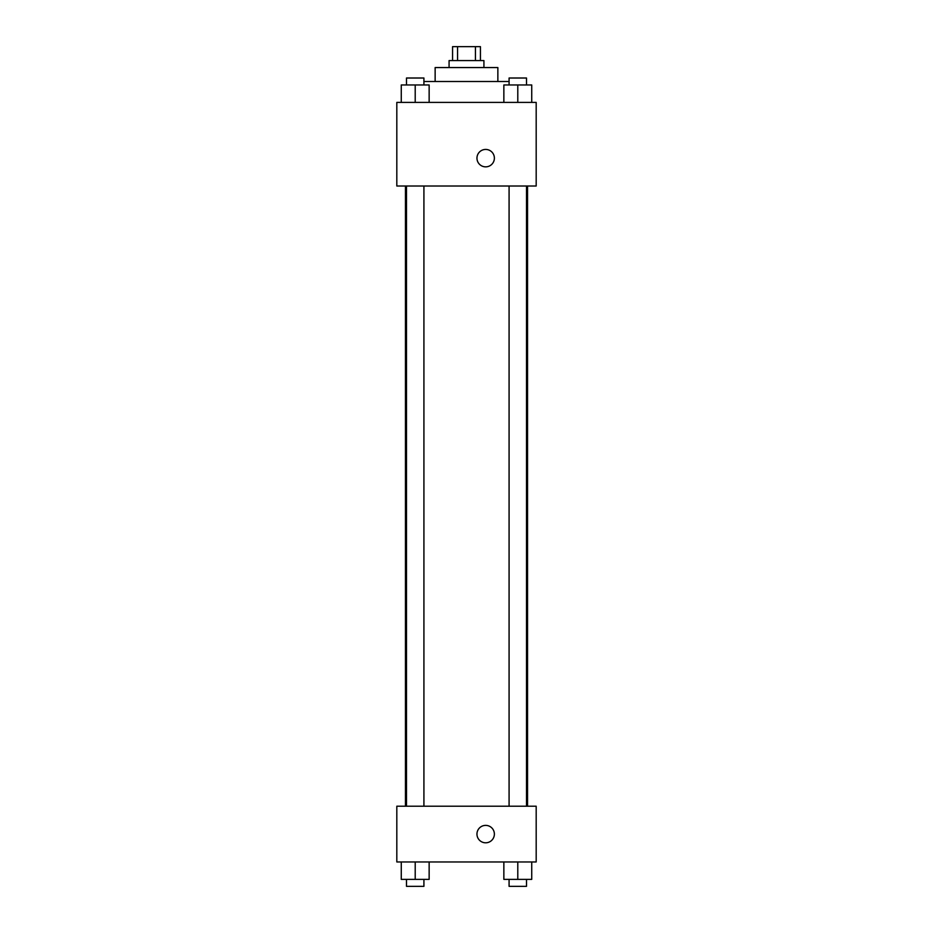 <?xml version="1.0" encoding="UTF-8"?>
<svg xmlns="http://www.w3.org/2000/svg" width="933" height="933" viewBox="0 0 933 933"><rect width="100%" height="100%" fill="white"/><g stroke="black" fill="none" stroke-linecap="round" stroke-linejoin="round"><path stroke-width="1.4" d="M457.567 60.587L457.567 46.65L452.563 46.65L452.563 60.587M457.567 46.65L480.437 46.65L480.437 60.587M475.433 60.587L475.433 46.65M449.076 67.561L449.076 60.587L483.924 60.587L483.924 67.561M435.14 81.498L435.14 67.561L497.86 67.561L497.86 81.498M423.92 81.498L509.08 81.498M396.817 102.397L536.183 102.397L536.183 186.017L396.817 186.017L396.817 102.397M476.961 158.143A8.712 8.712 0 0 1 490.023 150.598A8.712 8.712 0 0 1 490.023 165.689A8.712 8.712 0 0 1 476.961 158.143M396.817 806.217L536.183 806.217L536.183 861.964L396.817 861.964L396.817 806.217M485.661 842.802A8.712 8.712 0 0 1 478.128 829.729A8.712 8.712 0 0 1 493.207 829.729A8.712 8.712 0 0 1 485.661 842.802M503.855 861.964L503.855 879.376L531.728 879.376L531.728 861.964L531.728 879.376M517.792 879.376L517.792 861.964M526.504 879.376L526.504 886.35L509.08 886.35L509.08 879.376M401.272 861.964L401.272 879.376L429.145 879.376L429.145 861.964L429.145 879.376M415.208 879.376L415.208 861.964M423.92 879.376L423.92 886.35L406.496 886.35L406.496 879.376M503.855 102.397L503.855 84.973L531.728 84.973L531.728 102.397L531.728 84.973M517.792 102.397L517.792 84.973M526.504 84.973L526.504 78.01L509.08 78.01L509.08 84.973M401.272 102.397L401.272 84.973L429.145 84.973L429.145 102.397L429.145 84.973M415.208 102.397L415.208 84.973M423.92 84.973L423.92 78.01L406.496 78.01L406.496 84.973M527.542 806.217L527.542 186.017M405.458 806.217L405.458 186.017M509.08 186.017L509.08 806.217M526.504 186.017L526.504 806.217M423.92 806.217L423.92 186.017M406.496 806.217L406.496 186.017"/></g></svg>
